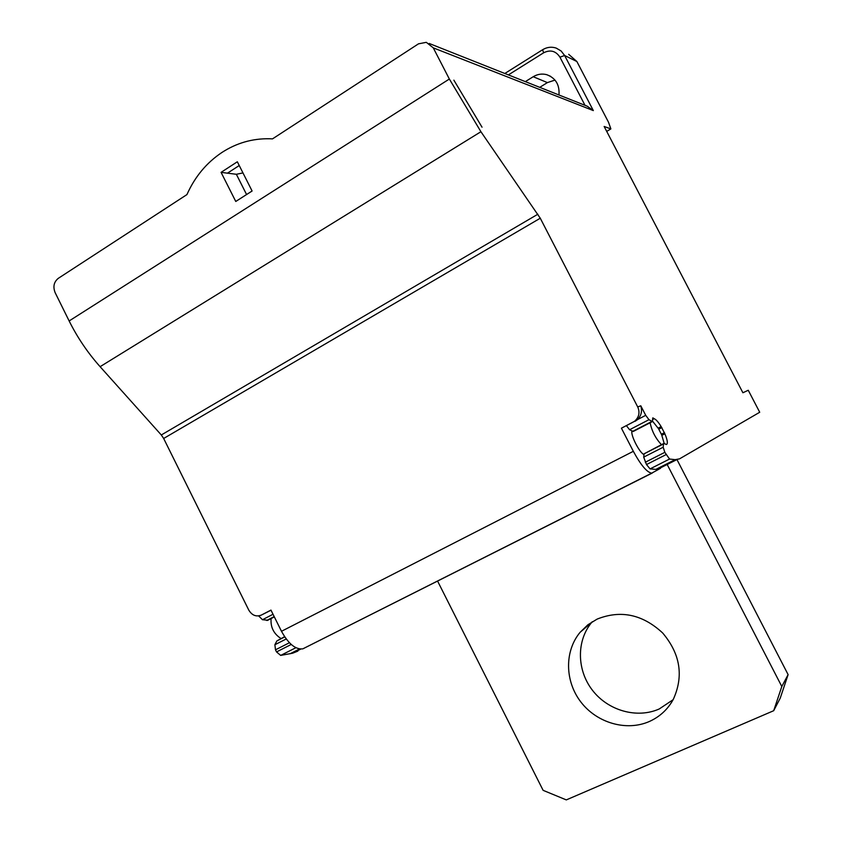 <?xml version="1.0" encoding="UTF-8"?>
<svg xmlns="http://www.w3.org/2000/svg" width="842" height="842" viewBox="0 0 842 842"><rect width="100%" height="100%" fill="white"/><g stroke="black" fill="none" stroke-linecap="round" stroke-linejoin="round"><path stroke-width="1.26" d="M773.682 710.711L780.208 698.197L788.112 674.621L781.808 686.493L773.682 710.711L566.298 799.9L543.122 790.343L437.545 581.012M781.808 686.493L667.169 464.489M649.414 721.468C659.728 716.816 667.653 709.522 673.19 699.586C683.893 676.221 680.389 654.024 662.686 632.995C642.604 614.365 620.775 609.724 597.178 619.081L587.905 624.764L580.127 632.279C564.372 651.171 564.793 681.262 580.938 702.091C596.957 723.004 626.543 731.603 649.414 721.468M677.01 459.669L788.112 674.621M673.126 699.702L659.202 708.985C636.91 718.91 608.082 710.627 592.473 690.303C576.738 670.074 576.349 640.773 591.737 622.354L592.242 621.754M663.664 443.513L644.13 453.806L643.698 457.122L646.488 464.552L650.056 468.899L655.844 469.383L675.137 459.658L679.515 458.869L759.716 412.254L748.254 390.256L742.907 392.761L604.146 126.468L610.871 128.91L608.524 122.258L576.875 61.529L568.697 54.33M626.49 425.757L629.584 429.736L633.3 431.441M655.844 469.383L660.412 468.489M645.298 462.247L664.833 452.333L663.18 447.218L663.517 443.934L663.885 443.397L666.39 444.513C668.053 443.86 667.548 440.292 664.875 433.788L661.159 426.599C658.328 422.021 656.002 419.4 654.202 418.716L652.824 417.853L652.371 421.589L648.961 419.695L645.719 415.338L640.794 405.802L637.71 406.939L540.269 218.225L480.919 131.72L449.354 79.032L433.272 47.847L426.326 42.332L418.485 43.837L272.482 138.888L269.514 138.751C252.347 138.446 236.455 143.024 221.846 152.518C206.479 162.811 194.849 176.831 186.935 194.586L58.287 278.344C53.877 281.965 52.825 286.722 55.14 292.648L69.139 320.96C77.443 337.6 87.768 352.84 100.103 366.68L161.306 434.977L163.664 438.471L248.769 610.082C252 615.386 256.178 617.049 261.315 615.092L270.956 610.092L281.491 631.289C288.396 643.804 295.51 649.656 302.825 648.856L652.308 473.015M576.875 61.529L564.635 55.509L593.336 110.597L587.2 106.187L429.22 43.479M675.137 459.658L669.558 459.048L664.833 452.333M659.265 469.015L651.697 473.162C646.951 472.383 640.825 465.1 633.331 451.312L621.417 428.189L636.899 420.074M640.794 405.802C642.446 411.517 641.151 416.285 636.91 420.084L634.942 421.379M271.019 610.229L261.315 615.092M273.029 614.26L262.462 619.723L258.673 615.923M262.462 619.723L267.882 620.217M284.596 636.678L276.871 640.93L274.881 644.74L275.492 649.813L276.534 651.918L280.681 655.402L292.584 653.224L297.836 651.119M221.078 172.357L237.339 161.769L252.095 191.008L235.76 201.47L221.078 172.357L236.36 174.283L242.959 172.915M239.233 165.527L227.477 173.157M637.71 406.939C640.025 412.275 639.141 416.895 635.057 420.821M621.417 428.189L633.121 422.116M631.953 431.062C630.469 435.156 639.636 453.028 644.025 454.606M652.676 421.316L658.486 428.662L661.633 434.756L664.201 443.46M661.423 444.65C655.529 438.303 651.771 430.999 650.129 422.747M271.103 618.554C270.398 627.143 273.692 633.794 280.975 638.52M558.962 94.978C559.73 84.789 555.657 78.032 546.753 74.685C542.048 73.454 537.533 74.128 533.207 76.727L547.395 82.6L539.733 87.347M547.395 82.6L555.004 80.085M606.714 131.394L610.871 128.91M525.334 81.632L533.207 76.727M482.034 127.195L453.87 80.158M593.336 110.597L433.272 47.847M645.719 415.338L634.9 420.958M258.799 616.176L259.683 615.723M274.187 616.607L266.714 620.47M449.354 79.032L69.139 320.96M246.58 194.544L236.36 174.283M480.919 131.72L100.103 366.68M537.87 214.215L161.306 434.977M540.269 218.225L163.664 438.471M281.491 631.289L633.331 451.312M542.648 49.71C547.026 47.078 551.563 46.552 556.246 48.11L561.109 50.973L564.635 55.509L559.941 57.161C555.815 50.899 550.363 49.446 543.595 52.814L542.648 49.71L504.811 73.486M543.595 52.814L508.389 74.906M585.011 105.324L559.941 57.161M276.871 640.93L284.743 636.92M274.881 644.74L286.217 638.983M289.427 642.741L275.492 649.813M276.534 651.918L291.237 644.467M295.9 647.708L280.681 655.402M299.563 648.971L289.974 653.802M648.961 419.695L629.584 429.736M651.897 421.442L632.584 431.42M653.676 418.358L652.571 418.927M654.202 418.716L652.687 419.495M658.17 428.136L661.159 426.599M661.854 427.599L658.939 429.104M661.538 434.146L664.464 432.651M664.875 433.788L661.875 435.314M644.13 453.806L663.517 443.934M643.698 457.122L663.18 447.218M646.488 464.552L666.022 454.648M650.056 468.899L669.558 459.048M591.737 622.354L580.127 632.279M267.461 620.438L274.334 616.891M651.697 473.162L302.825 648.856M550.679 76.369L546.753 74.685M300.773 649.087L292.584 653.224M633.068 431.557L652.371 421.589M676.673 459.7L657.434 469.394"/></g></svg>
